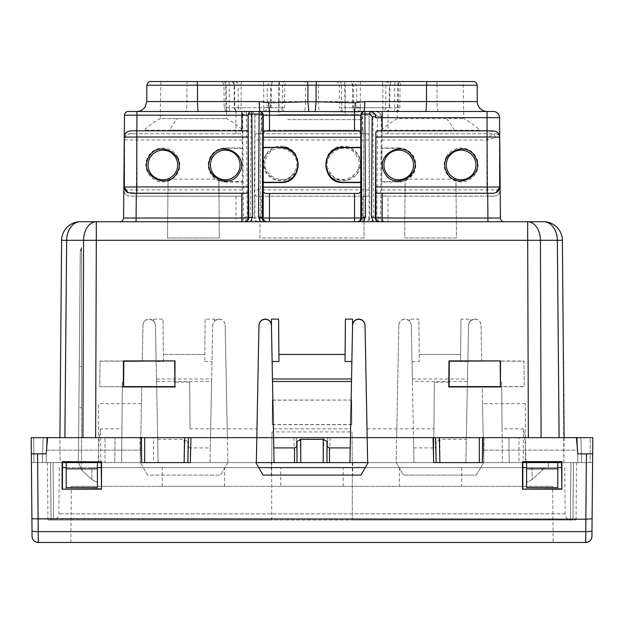 <?xml version="1.0" encoding="UTF-8"?>
<svg xmlns="http://www.w3.org/2000/svg" width="624" height="624" viewBox="0 0 624 624"><rect width="100%" height="100%" fill="white"/><g stroke="black" fill="none" stroke-linecap="round" stroke-linejoin="round"><path stroke-width="0.47" stroke-dasharray="3.12 2.34" d="M66.214 467.602L258.726 467.602M365.274 467.602L557.786 467.602M101.182 467.602L522.818 467.602M561.545 467.602L62.455 467.602M184.735 437.65L82.914 437.65L140.774 437.65L141.773 386.747L99.785 386.747L100.012 361.163L142.28 361.163L142.982 325.237C143.403 321.508 145.478 319.465 149.214 319.114C152.958 319.465 155.033 321.508 155.454 325.244L158.137 462.61L352.295 462.61L352.03 431.917L352.295 462.61L525.408 462.61L525.408 403.673L525.408 462.61L526.586 462.61L526.586 487.57L557.786 487.57L526.586 487.57L526.586 482.446L532.108 479.536L541.936 470.613L544.315 467.602L526.586 467.602L526.586 482.446L532.108 479.536L541.936 470.613L544.315 467.602L97.414 467.602L97.414 482.446L91.892 479.536L82.064 470.613L78.406 462.61L80.239 252.837L78.889 407.698L80.239 252.837L81.51 252.829L81.51 467.602L82.064 467.602L81.51 467.602L81.51 462.61L78.406 462.61L80.239 252.837L79.248 366.514L80.239 252.837L79.248 366.514L80.239 252.837L81.51 247.463L81.51 462.61L66.214 462.61L78.406 462.61L78.624 437.65L81.51 437.65L78.624 437.65M101.182 461.971L62.119 461.635L101.517 461.635L101.182 462.61L105.011 462.61L105.011 437.65L105.011 462.61L144.674 462.61L144.674 437.65M101.517 461.635L101.509 489.169L101.182 462.61M101.509 489.169L62.127 489.169L62.455 461.971M101.174 488.834L62.462 488.834M62.119 461.635L62.127 489.169M227.76 462.61L220.553 475.09L147.607 475.09L140.4 462.61L139.963 437.65L140.4 462.61L147.607 475.09L220.553 475.09L227.76 462.61M561.873 489.169L522.491 489.169L522.483 461.635L561.881 461.635L561.873 489.169L561.545 462.61L592.582 462.61L577.824 462.61L577.169 437.65L577.824 462.61L577.169 437.65L577.824 462.61L573.456 462.61C577.574 462.61 577.574 462.61 573.456 462.61C577.574 462.61 577.574 462.61 573.456 462.61L572.957 520.018C577.067 520.018 577.067 520.018 572.957 520.018C577.067 520.018 577.067 520.018 572.957 520.018L573.433 462.61L590.086 462.61L590.304 437.65L564.096 437.65L580.913 437.65L581.568 462.61L580.913 437.65L592.8 437.65L592.582 462.61L590.086 462.61L590.304 437.65L592.8 437.65L592.582 462.61L592.8 437.65L508.966 437.65L509.184 462.61L526.586 462.61L526.586 487.57L557.786 487.57L557.786 462.61L592.582 462.61L570.929 462.61L592.582 462.61L592.66 453.874L577.824 453.874L576.404 437.65L484.037 437.65L483.6 462.61L483.818 450.13L577.496 450.13L576.404 437.65L484.037 437.65L483.818 450.13M561.881 461.635L561.545 462.61M522.491 489.169L522.818 461.971L561.545 461.971M561.538 488.834L522.826 488.834M476.393 475.09L483.6 462.61L476.393 475.09L403.447 475.09L476.393 475.09M396.24 462.61L403.447 475.09L396.24 462.61M297.024 441.488L297.024 462.61L329.472 462.61L326.976 462.61L327.631 437.65L396.614 437.65L396.123 462.61L227.877 462.61L227.386 437.65L300.113 437.65L300.768 462.61L326.976 462.61L326.976 441.488M297.024 462.61L296.369 437.65L297.024 462.61L300.768 462.61M352.318 462.61L352.279 520.018L572.926 520.018L344.159 520.018L352.279 520.018L352.31 475.09L271.69 475.09L271.721 520.018L344.159 520.018L53.57 520.018L53.071 462.61L31.418 462.61L51.004 462.61L46.176 462.61L46.831 437.65L46.176 462.61L46.831 437.65L46.176 462.61L42.432 462.61L97.414 462.61L97.414 482.446L91.892 479.536L82.064 470.613L78.406 462.61M271.682 462.61L271.721 520.018L51.074 520.018L53.57 520.018L53.071 462.61L31.418 462.61L62.455 462.61M50.544 462.61L51.074 520.018L50.575 462.61L51.043 520.018L50.575 462.61L51.074 520.018L50.544 462.61L49.92 462.61C46.628 462.61 46.628 462.61 49.92 462.61C46.628 462.61 46.628 462.61 49.92 462.61L50.544 462.61M33.914 462.61L42.432 462.61L33.914 462.61L33.696 437.65L59.904 437.65L33.696 437.65L33.914 462.61L31.418 462.61L33.914 462.61M470.496 319.114L470.496 320.674L468.546 325.081L467.828 361.514L460.59 361.514L460.652 354.455L419.188 354.455L460.652 354.455L460.964 319.114L470.496 319.114L470.496 320.681L474.786 319.114C471.042 319.465 468.967 321.508 468.546 325.244L465.863 462.61L466.307 439.327L439.92 439.327L439.92 462.61L436.176 462.61L482.352 462.61L482.461 450.13L577.496 450.13L577.824 453.874L576.404 437.65L482.57 437.65L482.461 450.13M436.176 441.488L436.176 462.61L433.68 462.61L436.176 462.61L436.176 441.488L439.92 439.327M479.326 437.65L479.326 462.61L368.16 462.61L360.953 475.09L352.31 475.09M271.69 475.09L263.047 475.09L255.84 462.61L144.674 462.61L187.824 462.61L187.824 441.488L187.824 462.61L190.32 462.61L140.291 462.61L158.137 462.61L157.654 437.65L153.504 437.65L153.504 462.61M70.847 542.482L71.339 486.322L552.661 486.322L553.153 542.482L70.847 542.482L553.153 542.482M71.339 486.322L552.661 486.322M171.382 486.322L224.64 486.322L171.382 486.322M408.502 486.322L461.76 486.322L408.502 486.322M280.8 486.322L343.2 486.322L280.8 486.322L280.8 467.602L343.2 467.602L280.8 467.602M572.926 520.018L573.425 462.61L572.996 462.61L573.425 462.61L572.926 520.018M564.72 467.602L565.126 513.833A6.24 6.24 0 0 0 571.366 520.018L52.634 520.018L571.366 520.018M59.28 467.602L58.874 513.833A6.24 6.24 0 0 1 52.634 520.018M343.2 486.322L343.2 467.602M452.618 467.602L399.36 467.602L452.618 467.602M171.382 467.602L224.64 467.602L171.382 467.602M99.785 386.747L141.773 386.607L140.774 437.65L31.2 437.65L31.418 462.61L31.2 437.65L31.418 462.61L31.34 453.874L31.418 462.61L31.34 453.874L46.176 453.874L31.34 453.874L46.176 453.874L47.596 437.65L139.963 437.65L47.596 437.65L46.504 450.13L140.182 450.13M141.539 450.13L141.43 437.65L47.596 437.65L46.176 453.874L46.504 450.13L141.539 450.13L141.648 462.61M32.058 536.297L32.011 530.876C32.386 531.367 34.468 531.617 38.251 531.632L38.298 542.482L585.702 542.482L585.749 531.632L38.251 531.632L38.142 519.184L585.85 519.184L585.749 531.632C589.532 531.617 591.614 531.367 591.989 530.876L591.942 536.297M31.91 518.801L38.142 519.184L37.58 453.874M586.42 453.874L577.824 453.874L586.42 453.874L585.85 519.184M592.66 453.874L592.582 462.61L592.66 453.874M49.92 520.018L51.043 520.018L49.92 520.018C47.299 520.018 47.299 520.018 49.92 520.018C47.299 520.018 47.299 520.018 49.92 520.018M364.112 237.97L259.888 237.97L260.832 130.19L259.888 237.97L364.112 237.97L363.168 130.19L364.112 237.97M225.264 181.576L225.264 181.997L242.307 182.013L242.315 181.576L225.264 181.576A16.606 16.606 0 0 1 218.837 180.281L219.344 237.97L167.536 237.97L168.051 179.119L167.536 237.97L219.344 237.97L218.837 180.281L216.575 179.119L168.051 179.119M381.685 147.911L381.685 148.356L398.736 148.356A16.606 16.606 0 0 1 407.425 179.119L405.163 180.281L404.656 237.97L456.464 237.97L455.949 179.119L456.464 237.97L404.656 237.97L405.163 180.281A16.606 16.606 0 0 1 398.736 181.576L381.685 181.576L381.685 182.013L382.036 133.762L495.971 133.762L382.036 133.762M91.892 467.602L82.064 467.602L82.064 470.613L82.064 467.602L97.414 467.602L91.892 467.602L91.892 479.536L91.892 467.602M544.315 467.602L548.395 467.602L544.315 467.602M66.214 462.61L97.414 462.61L97.414 487.57L97.414 482.446L97.414 487.57L66.214 487.57L66.214 462.61L66.214 487.57L97.414 487.57L66.214 487.57L66.214 462.61L98.592 462.61L98.592 403.673L98.592 462.61L140.291 462.61L114.816 462.61L115.034 437.65L114.816 462.61L97.414 462.61L98.023 462.61L99.208 437.65L100.589 437.65L99.427 437.65M141.445 403.673L98.592 403.673M271.97 431.917L271.705 462.61L271.97 431.917L352.03 431.917M474.786 319.114C478.522 319.465 480.597 321.508 481.018 325.237L481.72 361.023L523.988 361.023L524.215 386.607L482.227 386.607L483.226 437.65L559.104 437.65L541.086 437.65L540.439 240.302A18.72 12.753 90 0 0 527.686 221.746L80.348 221.746A18.72 18.72 0 0 0 61.628 240.302L59.904 437.65L82.914 437.65L59.904 437.65L60.122 462.61L50.575 462.61L60.122 462.61L59.904 437.65M525.408 403.673L482.555 403.673L482.227 386.747L524.215 386.747L523.988 361.163L481.72 361.163L481.018 325.237M548.395 462.61L548.395 467.602L548.395 462.61L557.786 462.61L548.395 462.61M525.977 462.61L502.367 462.61L501.665 382.192L502.07 428.86L523.38 428.86L524.792 437.65L526.586 467.602M501.665 382.192L500.362 382.192M449.124 382.192L434.335 382.192L433.633 462.61L98.023 462.61M367.006 428.86L433.93 428.86M273.406 428.86L350.594 428.86M190.07 428.86L189.665 382.192L190.07 428.86L256.994 428.86M189.665 382.192L174.876 382.192M123.638 382.192L122.335 382.192L121.633 462.61L122.335 382.192M100.721 462.61L100.62 428.86L121.93 428.86M100.62 428.86L99.208 437.65M97.414 462.61L97.414 467.602M81.51 247.463L81.51 407.698L78.889 407.698L81.51 407.698L81.51 247.463L81.51 366.514L79.248 366.514L81.51 366.514L79.248 366.514L81.51 366.514L81.51 247.463L81.51 366.514L81.51 247.463L81.51 252.829L80.239 252.837L81.51 247.463A12.48 12.48 0 0 0 80.239 252.837A12.48 12.48 0 0 1 81.51 247.463A12.48 12.48 0 0 0 80.239 252.837A12.48 12.48 0 0 1 81.51 247.463M398.822 325.237C399.243 321.508 401.318 319.465 405.054 319.114C408.798 319.465 410.873 321.508 411.294 325.244L413.494 437.65L396.622 437.65L398.822 325.104C399.243 321.368 401.318 319.332 405.054 318.973L409.344 320.681L409.344 319.114L418.876 319.114L419.25 361.514L418.876 319.114M272.368 400.195L272.228 424.679L272.368 400.195L351.772 400.046L351.772 424.679L351.632 400.195M272.376 424.538L351.624 424.538M205.124 319.114L204.75 361.514L204.812 354.455L163.348 354.455L204.812 354.455L205.124 319.114L214.656 319.114L214.656 320.681L218.946 319.114C215.202 319.465 213.127 321.508 212.706 325.244L210.023 462.61L227.869 462.61L225.178 325.104L227.386 437.65L210.506 437.65L413.494 437.65L413.985 462.61L433.68 462.61L433.68 447.915L436.176 446.488M218.946 319.114C222.682 319.465 224.757 321.508 225.178 325.237M47.596 437.65L141.43 437.65M187.824 462.61L188.479 437.65L435.521 437.65M502.07 428.86L502.367 462.61L433.633 462.61L434.335 382.192M482.352 462.61L518.989 462.61L518.989 437.65L518.989 462.61L522.818 462.61M210.023 462.61L190.32 462.61L190.32 447.915L210.304 447.915L210.015 462.61M439.92 462.61L465.855 462.61L466.346 437.65L508.966 437.65L509.184 462.61L465.855 462.61L466.307 439.327M409.344 319.114L409.344 320.674L411.294 325.081L412.394 381.49L467.446 381.49L466.346 437.65L483.226 437.65L483.709 462.61L482.555 403.673M398.822 325.104L396.123 462.61L413.977 462.61L413.494 437.65L466.346 437.65L413.494 437.65L412.394 381.49M142.982 325.237L142.982 325.104C143.403 321.368 145.478 319.332 149.214 318.973L153.504 320.681L153.504 319.114L163.036 319.114L163.41 361.514L156.172 361.514L157.693 439.327L184.08 439.327L184.08 462.61M142.982 325.104L142.28 361.023L100.012 361.023L99.785 386.607M474.786 318.973C478.522 319.332 480.597 321.368 481.018 325.104M218.946 318.973C222.682 319.332 224.757 321.368 225.178 325.104M163.41 361.514L163.036 319.114M272.228 400.046L351.772 400.046M272.228 424.679L351.772 424.679M157.693 439.327L158.145 462.61L157.654 437.65L140.774 437.65L140.291 462.61L140.774 437.65L153.504 437.65M271.44 319.114L271.44 325.213M345.407 319.114L345.103 354.455L278.897 354.455L278.593 319.114M352.56 319.114L352.56 325.213M439.265 437.65L528.364 437.65L527.686 221.746L543.652 221.746A18.72 18.72 0 0 1 562.372 240.302A18.72 18.72 0 0 0 543.652 221.746A18.72 13.705 90 0 1 557.357 240.302L96.314 240.302L96.314 221.746A18.72 12.753 90 0 0 83.561 240.302L66.643 240.302L64.896 437.65M576.404 437.65L482.57 437.65M526.586 462.61L557.786 462.61L557.786 487.57L557.786 462.61L526.586 462.61L557.786 462.61M156.554 381.49L211.606 381.49L210.506 437.65L157.654 437.65L210.506 437.65L210.304 447.915M153.504 319.114L153.504 320.674L155.454 325.081L156.172 361.514M467.446 381.49L467.493 378.994L412.347 378.994M467.828 361.514L467.493 378.994M413.696 447.915L433.68 447.915M300.113 437.65L327.631 437.65L326.976 462.61M211.606 381.49L211.653 378.994L156.507 378.994M214.656 319.114L214.656 320.674L212.706 325.081L211.653 378.994M190.32 447.915L187.824 446.488M187.824 441.488L184.08 439.327M559.104 437.65L564.096 437.65L559.104 437.65L557.357 240.302L562.372 240.302L563.878 462.61L573.425 462.61L563.878 462.61L564.096 437.65M460.964 319.114L460.59 361.514M412.012 361.514L419.25 361.514M204.75 361.514L211.988 361.514M242.284 181.997L242.221 218.002L247.166 216.59L245.146 221.746L365.344 221.746C367.622 221.528 368.87 220.28 369.088 218.002L373.612 216.59L371.592 221.746L384.267 221.746C381.904 221.426 380.671 220.178 380.578 218.002L376.834 216.59L377.543 116.298A3.744 1.412 0.4 0 1 381.287 117.71C380.96 113.95 378.885 111.868 375.063 111.47L375.063 113.802L377.543 116.298M381.693 182.013L381.787 195.78L388.027 196.162L388.019 221.746L384.267 221.746M388.019 221.746L245.146 221.746M365.344 221.746L371.592 221.746M345.103 354.455L345.041 361.514M278.897 354.455L278.959 361.514M500.417 218.033C500.651 220.295 501.899 221.528 504.161 221.746M123.583 218.033A3.744 3.744 0 0 1 119.839 221.746A3.744 3.744 0 0 0 123.583 218.033M242.307 182.013L242.206 115.214A3.744 3.744 90 0 1 245.95 111.47L235.966 111.47L235.966 115.183L242.697 115.214L243.422 218.002C243.329 220.178 242.096 221.426 239.733 221.746M257.821 221.746C255.458 221.426 254.225 220.178 254.132 218.002L250.388 216.59L251.113 111.47L261.167 111.47L261.167 133.762L256.238 133.762L254.927 135.002L254.873 189.868L254.92 194.86L256.316 196.162L261.152 196.162L261.152 221.746M388.034 133.762L388.034 111.47L372.817 111.47A3.744 3.744 -90 0 0 369.073 115.214L369.143 115.214A3.744 1.412 179.6 0 1 372.887 113.802L372.887 111.47A3.744 3.744 -90 0 0 369.143 115.214L369.868 218.002C369.775 220.178 368.542 221.426 366.179 221.746M388.027 196.162L487.742 196.162L487.937 221.746M494.926 196.084C498.202 195.304 499.949 193.229 500.167 189.868C500.292 192.832 498.537 194.906 494.926 196.084L487.742 196.162M381.716 189.922L500.167 189.868L499.715 137.475C499.738 135.47 498.49 134.238 495.971 133.762A3.744 3.744 0 0 1 499.715 137.475L499.543 117.655L492.352 117.64M493.171 130.876L376.834 130.837M499.652 137.132L499.652 137.202C499.551 134.363 498.194 132.397 495.589 131.282M499.652 137.202L499.652 187.099M128.435 131.274C125.814 132.382 124.449 134.355 124.348 137.202L124.348 187.099M130.822 130.876L247.182 130.837M235.966 111.47L136.96 111.47L136.96 115.183L124.48 115.183L124.27 139.948C124.199 136.656 126.259 134.597 130.463 133.762L241.964 133.762L136.75 133.762L136.313 196.162L130.104 196.162L241.784 196.162L136.313 196.162M242.284 189.922L123.833 189.868A6.24 6.24 0 0 0 129.074 196.084A6.24 6.24 0 0 1 123.833 189.868C123.708 192.832 125.463 194.906 129.074 196.084L130.104 196.162M242.213 195.78L241.784 196.162M245.95 111.47L246.441 111.47A3.744 3.744 90 0 0 242.697 115.214A3.744 1.412 179.6 0 1 246.441 113.802L246.441 111.47L251.113 111.47C253.266 111.563 254.514 112.811 254.857 115.214L254.132 218.002L369.088 218.002L369.08 194.86L367.684 196.162L256.316 196.162M367.684 196.162L261.152 196.162M369.073 135.002L367.762 133.762L362.833 133.762L362.833 115.183L369.073 115.214L369.08 194.86M493.896 196.162L382.216 196.162M398.736 148.356L398.736 147.935A17.027 17.027 0 0 1 415.763 164.962A17.027 17.027 0 0 1 398.736 181.997L381.716 181.997M398.736 147.935L381.716 147.935M446.261 156.842A16.949 16.949 0 0 1 469.264 150.095A16.949 16.949 0 0 1 476.011 173.09A16.949 16.949 0 0 1 453.008 179.837A16.949 16.949 0 0 1 446.261 156.842M381.685 181.576L381.685 148.356M487.687 196.162L487.25 140.002C489.629 136.461 491.657 134.378 493.35 133.762L495.963 137.483L499.715 137.475A3.744 3.744 0 0 0 495.971 133.762M381.716 140.002L487.25 140.002L495.963 137.483M372.817 111.47L261.167 111.47M146.866 85.231L186.958 85.231L186.943 101.572A9.984 1.388 90 0 1 185.546 111.47L425.615 111.47M185.546 111.47L242.081 111.47L238.064 111.47L240.817 111.47L241.137 107.757L234.32 107.757L238.337 107.757C238.555 109.996 239.803 111.228 242.081 111.47M251.862 111.47L259.1 111.47M388.034 111.47L382.153 111.47M369.642 111.47L364.9 111.47M358.839 131.024L265.161 131.024M225.264 181.997A17.027 17.027 0 0 1 208.237 164.962A17.027 17.027 0 0 1 225.264 147.935L242.284 147.935M177.739 156.842A16.949 16.949 0 0 1 170.992 179.837A16.949 16.949 0 0 1 147.989 173.09A16.949 16.949 0 0 1 154.736 150.095A16.949 16.949 0 0 1 177.739 156.842M242.315 181.576L242.315 148.356L225.264 148.356A16.606 16.606 0 0 0 216.575 179.119M242.315 147.911L242.315 148.356M367.762 133.762L256.238 133.762M265.582 155.134L273.881 147.545L285.09 146.648L294.497 152.81L298.139 163.449L296.018 171.764L287.719 179.353L276.51 180.258L267.103 174.088L263.461 163.449L265.582 155.134A17.347 17.339 0 0 1 298.147 163.465A17.347 17.339 0 0 1 276.51 180.266A17.347 17.339 0 0 1 265.582 155.15M327.982 171.764L336.281 179.353L347.49 180.258L356.897 174.088L360.539 163.449L358.418 155.134L350.119 147.545L338.91 146.648L329.503 152.81L325.861 163.449L327.982 171.764A17.347 17.339 180 0 0 360.547 163.465A17.347 17.339 180 0 0 338.91 146.656A17.347 17.339 180 0 0 327.982 171.772M448.102 157.841A14.859 14.859 0 0 1 468.257 151.928A14.859 14.859 0 0 1 474.17 172.084A14.859 14.859 0 0 1 454.015 178.004A14.859 14.859 0 0 1 448.102 157.841M455.949 179.119L407.425 179.119M130.502 133.762L136.75 133.762M149.83 172.084A14.859 14.859 0 0 0 169.985 178.004A14.859 14.859 0 0 0 175.898 157.841A14.859 14.859 0 0 0 155.743 151.928A14.859 14.859 0 0 0 149.83 172.084M362.833 133.762L261.167 133.762M267.017 156.382C256.48 173.69 285.706 189.665 294.575 171.436C305.152 154.128 275.87 138.13 267.017 156.382M356.983 156.382C348.13 138.13 318.848 154.128 329.425 171.436C338.294 189.665 367.52 173.69 356.983 156.382M146.726 101.572L305.503 101.572L305.518 85.231L318.482 85.231A3.744 0.523 90 0 0 317.959 81.518L306.041 81.518A3.744 0.523 -90 0 0 305.518 85.231L186.958 85.231A3.744 0.523 90 0 1 187.481 81.518L164.853 81.518M306.041 81.518L279.419 81.518L278.842 114.644L345.158 114.644L278.842 114.644M226.021 81.518L160.859 81.518L160.212 118.646L226.668 118.646L160.212 118.646A71.417 71.417 0 0 0 144.144 130.19L242.736 130.19A71.417 71.417 0 0 0 226.668 118.646L226.021 81.518L223.041 81.518A3.744 2.707 90 0 1 225.748 85.231L225.888 107.757L224.149 107.757L229.281 107.757L229.25 85.231L223.954 85.231L238.142 85.168L237.565 83.257L235.794 81.783L228.571 81.518A3.744 0.679 90 0 1 229.25 85.231L263.671 85.231A3.744 0.679 -90 0 0 262.993 81.518M317.959 81.518L279.419 81.518M363.168 130.19L260.832 130.19L363.168 130.19M340.587 81.518L344.581 81.518L345.158 114.644M401.973 81.518L397.979 81.518L400.959 81.518L397.979 81.518L397.332 118.646L463.788 118.646L397.332 118.646A71.417 71.417 0 0 0 381.264 130.19L479.856 130.19A71.417 71.417 0 0 0 463.788 118.646L463.141 81.518L401.973 81.518M459.147 81.518L463.141 81.518M290.16 114.644L357.552 114.644L290.16 114.644M217.074 130.19L169.806 130.19A71.417 34.242 90 0 1 177.512 118.646M446.488 118.646A71.417 34.242 -90 0 1 454.194 130.19L406.926 130.19M264.389 111.47L280.73 111.47L264.389 111.47A3.744 0.679 -90 0 1 263.71 107.757L229.281 107.757A3.744 0.679 90 0 0 229.96 111.47M241.847 111.47L240.817 111.47M339.05 81.518A3.744 2.473 -90 0 1 341.523 85.231L341.656 107.757A3.744 2.473 -90 0 0 344.128 111.47L394.04 111.47A3.744 0.679 90 0 0 394.719 107.757L399.851 107.757L398.112 107.757L398.252 85.231L400.046 85.231L394.75 85.231L394.719 107.757L360.29 107.757L360.329 85.231L353.192 85.231A3.744 3.448 90 0 0 349.744 81.518M396.107 111.47C398.385 111.228 399.633 109.996 399.851 107.757L400.046 85.231C400.663 82.719 401.911 81.479 403.79 81.518L400.959 81.518A3.744 2.707 -90 0 0 398.252 85.231L385.858 85.231L385.663 107.757C385.445 109.996 384.197 111.228 381.919 111.47L394.04 111.47M381.919 111.47L345.579 111.47L345.251 107.757L382.863 107.757L382.84 85.231L389.368 85.231A3.744 3.448 -90 0 1 392.816 81.518M344.128 111.47L345.579 111.47M287.765 130.19L362.544 130.19L287.765 130.19M570.43 520.018L570.929 462.61L570.43 520.018M565.126 513.833L58.874 513.833L565.126 513.833M294.528 462.61L293.873 437.65M329.472 462.61L330.127 437.65M352.7 462.61L352.693 475.09M271.307 475.09L271.3 462.61M43.087 437.65L42.432 462.61L43.087 437.65M66.214 468.85L97.414 468.85M61.628 240.302L66.643 240.302A18.72 13.705 90 0 1 80.348 221.746A18.72 18.72 0 0 0 61.628 240.302M82.914 437.65L83.561 240.302L96.314 240.302L95.636 437.65M523.38 428.86L523.279 462.61M483.709 462.61L483.218 437.65M323.887 437.65L323.232 462.61M532.108 467.602L532.108 479.536L532.108 467.602M526.586 468.85L557.786 468.85M378.854 221.746L376.834 216.59M385.523 221.746A3.744 3.744 -90 0 1 381.779 218.002L380.578 218.002L381.287 117.71L381.794 117.71L381.794 133.981M487.937 218.033L381.779 218.002L381.787 195.78M124.246 218.049L126.828 218.049M129.301 218.049L131.797 218.049M132.686 218.041L134.503 218.041M135.431 218.041L136.063 218.033L136.063 221.746M136.258 196.162L136.063 218.033L235.981 218.033L235.981 221.746M235.973 196.162L235.981 218.033L242.221 218.002C241.995 220.28 240.747 221.528 238.477 221.746M362.833 111.47L362.833 115.183L254.857 115.214A3.744 1.412 -179.6 0 0 251.113 113.802L246.441 113.802L247.166 216.59M252.408 221.746L250.388 216.59M258.656 221.746A3.744 3.744 -90 0 1 254.912 218.002L254.92 194.86M362.848 221.746L362.848 196.162M375.063 113.802L372.887 113.802L373.612 216.59M541.936 467.602L541.936 470.613L541.936 467.602M251.183 111.47A3.744 3.744 90 0 1 254.927 115.214L254.927 135.002M398.736 181.576L398.736 181.997M487.204 133.762L487.063 117.655L381.794 117.71A6.24 6.24 -90 0 0 375.554 111.47M235.966 133.762L235.966 115.183L136.835 115.183M136.96 115.183L136.796 133.762M242.284 140.002L124.27 139.948A6.24 6.24 0 0 1 130.463 133.762M225.264 148.356L225.264 147.935M369.119 139.948L254.881 139.948M369.127 189.868L254.873 189.868M487.063 117.655L487.063 111.47M438.454 111.47A9.984 1.388 -90 0 1 437.057 101.572L305.503 101.572A9.984 1.388 90 0 1 304.106 111.47M477.274 101.572L437.057 101.572L437.042 85.231L318.482 85.231L318.497 101.572A9.984 1.388 90 0 0 319.894 111.47M436.519 81.518A3.744 0.523 90 0 1 437.042 85.231L477.134 85.231M234.398 81.518L228.571 81.518M400.959 81.518L397.979 81.518M238.337 107.757L238.142 85.231L234.632 85.231A3.744 3.448 -90 0 0 231.184 81.518M274.256 81.518A3.744 3.448 -90 0 0 270.808 85.231L263.671 85.231L263.71 107.757L271.12 107.757L270.629 107.757L270.808 85.231L267.298 85.231L282.477 85.231A3.744 2.473 -90 0 1 284.95 81.518M279.092 81.518L278.764 85.231L284.669 85.231L282.477 85.231L282.344 107.757L284.474 107.757L278.749 107.757L278.764 85.231L241.16 85.231L241.137 107.757L278.749 107.757L278.421 111.47M241.48 81.518L241.16 85.231L234.125 85.231C233.509 82.719 232.261 81.479 230.381 81.518M228.595 111.47A3.744 2.707 90 0 1 225.888 107.757L234.811 107.757L234.632 85.231L234.125 85.231L234.32 107.757C234.538 109.996 235.786 111.228 238.064 111.47M335.587 81.518C337.467 81.479 338.715 82.719 339.331 85.231L345.236 85.231L345.251 107.757L339.526 107.757L339.331 85.231L356.702 85.231L353.192 85.231L353.371 107.757L352.88 107.757L356.897 107.757L353.371 107.757A3.744 3.448 90 0 0 356.827 111.47M361.007 81.518A3.744 0.679 90 0 0 360.329 85.231L394.75 85.231A3.744 0.679 90 0 1 395.429 81.518M389.602 81.518L387.052 82.516L385.858 85.231L389.368 85.231L389.189 107.757L389.68 107.757L382.863 107.757L383.183 111.47M382.52 81.518L382.84 85.231L345.236 85.231L344.908 81.518M267.173 111.47A3.744 3.448 -90 0 0 270.629 107.757L267.103 107.757C266.885 109.996 265.637 111.228 263.359 111.47M270.629 107.757L282.344 107.757A3.744 2.473 -90 0 1 279.872 111.47M343.27 111.47C340.993 111.228 339.745 109.996 339.526 107.757L353.371 107.757M395.405 111.47A3.744 2.707 -90 0 0 398.112 107.757L389.189 107.757A3.744 3.448 -90 0 1 385.733 111.47M385.663 107.757L389.189 107.757M234.811 107.757A3.744 3.448 -90 0 0 238.267 111.47M359.611 111.47A3.744 0.679 90 0 0 360.29 107.757M287.765 119.636L362.544 119.636L287.765 119.636M461.76 467.602L461.76 486.322M399.36 467.602L399.36 486.322M162.24 486.322L162.24 467.602M224.64 486.322L224.64 467.602M576.046 520.018L576.545 462.61M47.954 520.018L47.455 462.61M226.535 111.212L225.233 110.362L224.149 107.757L223.954 85.231C223.337 82.719 222.089 81.479 220.21 81.518M267.376 111.47C269.654 111.228 270.902 109.996 271.12 107.757L271.315 85.231C271.931 82.719 273.179 81.479 275.059 81.518M267.103 107.757L267.298 85.231L271.042 81.518M280.73 111.47C283.007 111.228 284.255 109.996 284.474 107.757L284.669 85.231C285.285 82.719 286.533 81.479 288.413 81.518M360.641 111.47C358.363 111.228 357.115 109.996 356.897 107.757L356.702 85.231L352.958 81.518M356.624 111.47C354.346 111.228 353.098 109.996 352.88 107.757L352.685 85.231C352.069 82.719 350.821 81.479 348.941 81.518M385.936 111.47C388.214 111.228 389.462 109.996 389.68 107.757L389.875 85.231C390.491 82.719 391.739 81.479 393.619 81.518M261.456 130.19L261.456 119.636C261.752 116.61 263.414 114.941 266.448 114.644L266.448 114.644M362.544 130.19L362.544 119.636C362.248 116.61 360.586 114.941 357.552 114.644L357.552 114.644"/><path stroke-width="0.94" d="M258.726 467.602L365.274 467.602M62.455 467.602L66.214 467.602M557.786 467.602L561.545 467.602M522.818 461.971L561.881 461.635L522.483 461.635L522.818 462.61L526.586 462.61L526.586 487.57L557.786 487.57L557.786 468.85L526.586 468.85M561.881 461.635L561.873 489.169L561.545 461.971M522.483 461.635L522.491 489.169L561.873 489.169M522.491 489.169L561.538 488.834M522.826 488.834L522.818 462.61M576.404 437.65L592.8 437.65L591.989 530.876L592.66 453.874L577.824 453.874L576.404 437.65L482.57 437.65L482.352 462.61L433.68 462.61L433.025 437.65L367.185 437.65L367.661 462.61L368.16 462.61L360.953 475.09L263.047 475.09L255.84 462.61L256.339 462.61L256.815 437.65L256.347 462.61L297.024 462.61L297.024 441.488L300.768 439.327L300.768 462.61L297.024 462.61M101.182 461.971L62.119 461.635L62.127 489.169L101.509 489.169L101.182 461.971L62.455 461.971L62.455 462.61L66.214 462.61L66.214 487.57L97.414 487.57L97.414 468.85L66.214 468.85M62.127 489.169L101.174 488.834M62.462 488.834L62.455 462.61M101.517 461.635L101.509 489.169M141.648 462.61L144.674 462.61L144.674 437.65L190.975 437.65L190.32 462.61L141.648 462.61L141.43 437.65L47.596 437.65L46.176 453.874L31.34 453.874L32.058 536.297A6.24 6.24 0 0 0 38.298 542.482C34.538 542.123 32.456 540.056 32.058 536.297A6.24 6.24 0 0 0 38.298 542.482L585.702 542.482C589.462 542.123 591.544 540.056 591.942 536.297L591.989 530.876C591.614 531.367 589.532 531.617 585.749 531.632L585.858 519.184L31.91 518.801L31.2 437.65L47.596 437.65M585.702 542.482A6.24 6.24 0 0 0 591.942 536.297A6.24 6.24 0 0 1 585.702 542.482L585.749 531.632L38.251 531.632C34.468 531.617 32.386 531.367 32.011 530.876L31.91 518.801M190.975 437.65L256.815 437.65L258.96 325.213C259.389 321.485 261.464 319.441 265.2 319.09C268.936 319.441 271.011 321.485 271.44 325.213L272.462 378.994L351.538 378.994L352.56 325.213C352.989 321.485 355.064 319.441 358.8 319.09C362.536 319.441 364.611 321.485 365.04 325.213L367.177 437.65L350.423 437.65L349.939 462.61L300.768 462.61M592.09 518.801L585.858 519.184L592.09 518.801M97.414 467.602L101.182 467.602M522.818 467.602L526.586 467.602M500.183 361.234L500.409 386.623L449.077 386.623L449.303 361.234L500.495 360.914L500.409 386.623M273.78 447.915L273.577 437.65L256.823 437.65L258.96 325.369C259.389 321.641 261.464 319.597 265.2 319.246C268.936 319.597 271.011 321.641 271.44 325.369L273.577 437.65L272.509 381.49L351.491 381.49L350.423 437.65L352.56 325.369C352.989 321.641 355.064 319.597 358.8 319.246C362.536 319.597 364.611 321.641 365.04 325.369L367.661 462.61L349.947 462.61L350.423 437.65L273.577 437.65L274.053 462.61L273.78 447.915L294.528 447.915L297.024 446.488M174.697 361.234L174.923 386.623L123.591 386.623L123.817 361.234L175.009 360.914L174.923 386.623M33.696 437.65L31.2 437.65L33.696 437.65M97.414 468.85L97.414 462.61L101.182 462.61M64.896 437.65L66.643 240.302A18.72 13.705 -90 0 1 80.348 221.746A18.72 18.72 0 0 0 61.628 240.302L59.904 437.65M144.674 437.65L141.43 437.65M184.08 462.61L184.735 437.65L188.479 437.65L187.824 462.61M97.414 462.61L66.214 462.61M482.352 462.61L479.326 462.61L479.326 437.65L435.521 437.65L439.265 437.65L439.92 462.61M271.44 325.19L271.44 319.114L278.593 319.114L278.959 361.514L272.134 361.514M351.866 361.514L345.041 361.514L345.407 319.114L352.56 319.114L352.56 325.19M175.009 360.914L123.505 360.914L123.271 386.942L175.243 386.942M500.729 386.942L448.757 386.942L448.991 360.914L500.495 360.914M272.509 381.49L272.462 378.994M326.976 462.61L326.976 441.488L323.232 439.327L300.768 439.327M329.472 462.61L329.472 447.915L326.976 446.488M329.472 447.915L350.22 447.915M351.491 381.49L351.538 378.994M435.521 437.65L436.176 462.61L435.521 437.65L433.025 437.65M482.57 437.65L479.326 437.65M526.586 462.61L561.545 462.61M82.914 437.65L83.561 240.302A18.72 12.753 -90 0 1 96.314 221.746L96.314 240.302L61.628 240.302A18.72 18.72 0 0 1 80.348 221.746L543.652 221.746A18.72 13.705 -90 0 1 557.357 240.302L540.439 240.302L541.086 437.65L528.364 437.65L527.686 240.302L96.314 240.302L95.636 437.65M278.897 354.455L345.103 354.455M557.786 462.61L557.786 468.85M564.096 437.65L562.372 240.302A18.72 18.72 0 0 0 543.652 221.746A18.72 18.72 0 0 1 562.372 240.302L557.357 240.302L559.104 437.65M496.127 192.668A6.24 6.24 180 0 0 499.652 187.044L499.652 137.132L487.172 137.023L375.859 137.023L375.851 186.935L499.652 187.044L496.127 192.668L493.061 193.268L487.172 193.229L487.063 117.655L499.543 117.655A6.24 6.24 0 0 0 493.303 111.47A6.24 6.24 0 0 1 499.543 117.655A6.24 6.24 0 0 0 493.303 111.47L487.063 111.47L493.303 111.47A6.24 6.24 0 0 1 499.543 117.655L500.417 218.033A3.744 3.744 0 0 0 504.161 221.746A3.744 3.744 0 0 1 500.417 218.033L487.937 218.033L500.417 218.033L500.167 189.868M373.363 221.746L371.53 216.801L375.274 218.002C375.398 220.21 376.631 221.458 378.971 221.746M371.53 216.801L372.122 116.501L369.642 114.005L364.9 114.005L365.508 216.801L361.772 218.002C361.639 220.21 360.407 221.458 358.067 221.746M260.325 221.746L258.492 216.801L262.228 218.002C262.361 220.21 263.593 221.458 265.933 221.746M258.492 216.801L259.1 114.005L251.862 114.005L252.47 216.801L248.726 218.002C248.602 220.21 247.369 221.458 245.029 221.746M128.224 111.47A3.744 3.744 0 0 0 124.48 115.183A3.744 3.744 0 0 1 128.224 111.47L136.96 111.47L128.224 111.47C125.97 111.688 124.722 112.921 124.48 115.183L123.583 218.033C123.349 220.295 122.101 221.528 119.839 221.746M495.589 131.282L495.347 131.196C498.085 132.288 499.528 134.261 499.652 137.132A6.24 6.24 -0 0 0 495.589 131.282L487.172 130.837L376.834 130.837L375.913 131.664L375.859 137.023M493.061 193.268L382.145 193.261L382.138 221.746M375.851 186.935L375.905 192.348L376.826 193.229L382.145 193.261M372.122 116.501A3.744 1.201 0.3 0 1 375.866 117.71C375.523 113.942 373.448 111.86 369.642 111.47L364.9 111.47C362.716 111.602 361.468 112.85 361.156 115.214L361.772 218.002L360.781 218.002A3.744 3.744 90 0 1 357.037 221.746M369.642 114.005L369.642 111.47L382.153 111.47L369.642 111.47M354.526 131.024L354.526 115.183L360.766 115.214L360.773 191.568L358.847 193.424L269.467 193.44L269.459 221.746M360.797 137.21L263.203 137.21L263.227 191.568L265.153 193.424L269.467 193.44M263.203 137.21L263.234 132.803L265.106 131.024L358.894 131.024L265.161 131.024M263.234 132.803L263.234 115.214A3.744 3.744 -90 0 0 259.49 111.47L241.847 111.47L251.862 111.47L241.847 111.47L241.847 130.837M248.141 137.023L248.149 186.935L136.828 186.935L136.828 137.023L248.141 137.023L248.087 131.648L247.213 130.837L136.828 130.837L247.182 130.837M248.149 186.935L248.095 192.364L247.19 193.229L136.282 193.261L136.063 221.746M127.897 192.676A6.24 6.24 180 0 1 124.348 187.044L127.897 192.676L136.282 193.261M130.822 130.876L128.684 131.188C125.954 132.226 124.504 134.207 124.348 137.132L136.828 137.023L136.828 130.837L130.549 130.884L136.828 130.837L136.96 115.183L124.48 115.183M124.27 139.948L123.583 218.033L124.246 218.049M447.01 172.684C456.082 191.389 486.096 174.993 475.254 157.248C466.167 138.567 436.199 154.939 447.01 172.684M384.61 172.684C393.682 191.389 423.696 174.993 412.854 157.248C403.767 138.567 373.799 154.939 384.61 172.684M251.862 111.47L251.862 114.005A3.744 1.201 179.7 0 0 248.118 115.214L136.96 115.183L136.96 111.47L251.862 111.47C249.678 111.602 248.43 112.85 248.118 115.214L248.726 218.002L248.102 218.002A3.744 3.744 90 0 1 244.358 221.746M477.274 101.572A9.984 9.984 -90 0 0 487.258 111.47L425.615 111.47A9.984 0.874 -90 0 0 426.488 101.572L477.274 101.572L477.134 85.231L426.504 85.231L426.488 101.572L364.736 101.572A9.984 0.874 -90 0 1 363.862 111.47L354.526 111.797L354.526 115.183L262.844 115.214A3.744 3.744 -90 0 0 259.1 111.47L315.214 111.517L316.087 101.751L307.913 101.751L307.905 85.231L197.496 85.231L197.512 101.572L259.264 101.572L268.609 102.788L307.913 101.751L308.786 111.517M492.352 117.64L487.063 117.655L487.063 111.47L382.153 111.47L382.153 130.861M360.508 147.654L343.2 147.654A17.308 17.308 0 0 0 325.892 164.962A17.308 17.308 0 0 0 343.2 182.27L343.2 182.567C320.486 183.659 320.494 146.273 343.2 147.365L360.797 147.365M343.2 182.567L360.805 182.567M263.203 147.365L280.8 147.365C303.506 146.273 303.514 183.659 280.8 182.567L263.195 182.567M360.766 132.803L358.839 131.024M343.2 182.27L360.508 182.27M263.492 147.654L280.8 147.365M263.492 182.27L280.8 182.27A17.308 17.308 0 0 0 298.108 164.962A17.308 17.308 0 0 0 280.8 147.654M176.99 172.684C187.801 154.939 157.833 138.567 148.746 157.248C137.904 174.993 167.918 191.389 176.99 172.684M239.39 172.684C250.201 154.939 220.233 138.567 211.146 157.248C200.304 174.993 230.318 191.389 239.39 172.684M247.19 193.229L136.828 193.229L136.828 186.935L124.348 187.044L124.348 137.132A6.24 6.24 -0 0 1 128.435 131.274M474.123 157.872A14.797 14.797 0 0 0 454.038 151.975A14.797 14.797 0 0 0 448.149 172.06A14.797 14.797 0 0 0 468.234 177.949A14.797 14.797 0 0 0 474.123 157.872M411.723 157.872A14.797 14.797 0 0 0 391.638 151.975A14.797 14.797 0 0 0 385.749 172.06A14.797 14.797 0 0 0 405.834 177.949A14.797 14.797 0 0 0 411.723 157.872M260.138 111.47L259.1 111.47L260.138 111.47A9.984 0.874 90 0 1 259.264 101.572M175.851 172.06A14.797 14.797 0 0 1 155.766 177.949A14.797 14.797 0 0 1 149.877 157.872A14.797 14.797 0 0 1 169.962 151.975A14.797 14.797 0 0 1 175.851 172.06M238.251 172.06A14.797 14.797 0 0 1 218.166 177.949A14.797 14.797 0 0 1 212.277 157.872A14.797 14.797 0 0 1 232.362 151.975A14.797 14.797 0 0 1 238.251 172.06M364.736 101.572L355.391 102.788L354.526 111.797L315.214 111.517M269.474 131.024L269.474 111.797L268.609 102.788M316.423 81.518L316.095 85.231L426.504 85.231L426.824 81.518L160.859 81.518M340.587 81.518L164.853 81.518M220.21 81.518L187.481 81.518M344.581 81.518L473.39 81.518A3.744 3.744 180 0 1 477.134 85.231M426.824 81.518L473.39 81.518M389.602 81.518L459.147 81.518M228.571 81.518L226.021 81.518L228.571 81.518M339.05 81.518L400.959 81.518L339.05 81.518M37.58 453.874L38.298 542.482M586.42 453.874L585.85 519.184M294.528 462.61L294.528 447.915M323.232 462.61L323.232 439.327M527.686 221.746L527.686 240.302L540.439 240.302A18.72 12.753 -90 0 0 527.686 221.746M487.718 193.261L487.937 221.746M487.937 218.033L375.898 218.002C376.124 220.28 377.372 221.528 379.642 221.746M375.905 192.348L375.898 218.002L375.274 218.002L375.913 131.664M363.675 221.746L365.508 216.801M354.533 193.44L354.541 221.746M263.227 191.568L263.219 218.002L269.459 218.033L360.781 218.002L360.773 191.568M259.1 111.47L259.1 114.005A3.744 1.201 0.3 0 1 262.844 115.214L262.228 218.002L263.219 218.002C263.445 220.28 264.693 221.528 266.963 221.746M250.637 221.746L252.47 216.801M241.855 193.261L241.862 221.746M123.583 218.033L248.102 218.002L248.095 192.364M126.828 218.049L129.301 218.049M131.797 218.049L132.686 218.041M134.503 218.041L135.431 218.041M364.51 111.47A3.744 3.744 90 0 0 360.766 115.214L361.156 115.214A3.744 1.201 179.7 0 1 364.9 114.005L364.9 111.47M251.823 111.47A3.744 3.744 -90 0 0 248.087 115.214L248.087 131.648M487.063 117.655L375.913 117.71A6.24 6.24 -90 0 0 369.681 111.47M376.802 130.837L493.171 130.876M487.172 193.229L376.826 193.229M360.805 187.13L263.195 187.13M358.847 193.424L265.153 193.424M130.923 193.268L136.828 193.229M198.385 111.47A9.984 0.874 90 0 1 197.512 101.572L146.726 101.572L145.142 106.883C143.122 109.832 140.322 111.361 136.742 111.47M197.176 81.518L197.496 85.231L146.866 85.231L146.726 101.572M355.391 102.788L316.087 101.751L316.095 85.231L307.905 85.231L307.577 81.518M288.413 81.518L223.041 81.518M275.059 81.518L234.398 81.518M271.042 81.518L279.092 81.518M356.897 107.757L360.29 107.757M146.866 85.231C148.294 80.278 152.233 81.682 150.61 81.518L161.257 81.518M230.381 81.518L241.48 81.518M352.958 81.518L348.941 81.518M393.619 81.518L382.52 81.518M335.587 81.518L344.908 81.518M226.535 111.212L227.893 111.47"/></g></svg>
